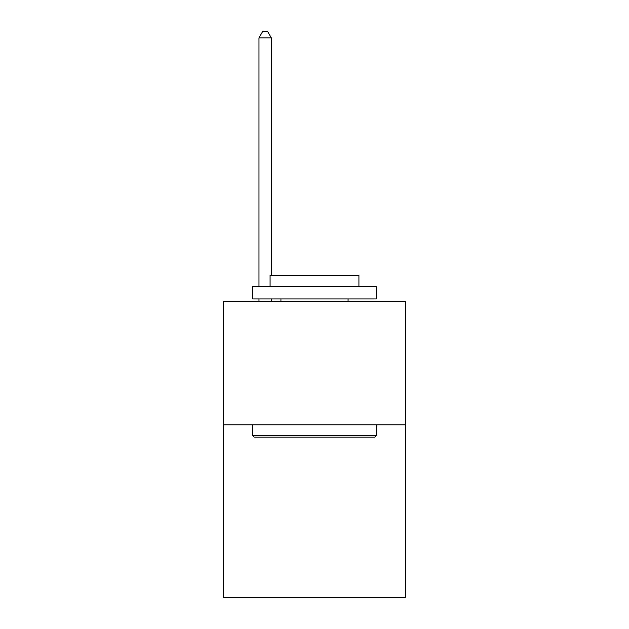 <?xml version="1.0" encoding="UTF-8"?>
<svg xmlns="http://www.w3.org/2000/svg" width="629" height="629" viewBox="0 0 629 629"><rect width="100%" height="100%" fill="white"/><g stroke="black" fill="none" stroke-linecap="round" stroke-linejoin="round"><path stroke-width="0.94" d="M405.807 424.811L405.807 597.55L223.193 597.55L223.193 301.425L405.807 301.425L405.807 424.811L223.193 424.811M254.289 437.147L252.803 435.669L376.197 435.669L374.711 437.147L254.289 437.147M376.197 286.612L376.197 298.956L252.803 298.956L252.803 286.612L376.197 286.612M270.077 286.612L270.077 275.266L358.923 275.266L358.923 286.612M376.197 424.811L376.197 435.669M252.803 424.811L252.803 435.669M348.065 298.956L348.065 301.425M280.935 298.956L280.935 301.425M271.311 275.266L271.311 37.866L258.975 37.866L258.975 286.612M258.975 298.956L258.975 301.425M271.311 298.956L271.311 301.425M258.975 37.866L262.678 31.45L267.616 31.45L271.311 37.866"/></g></svg>
